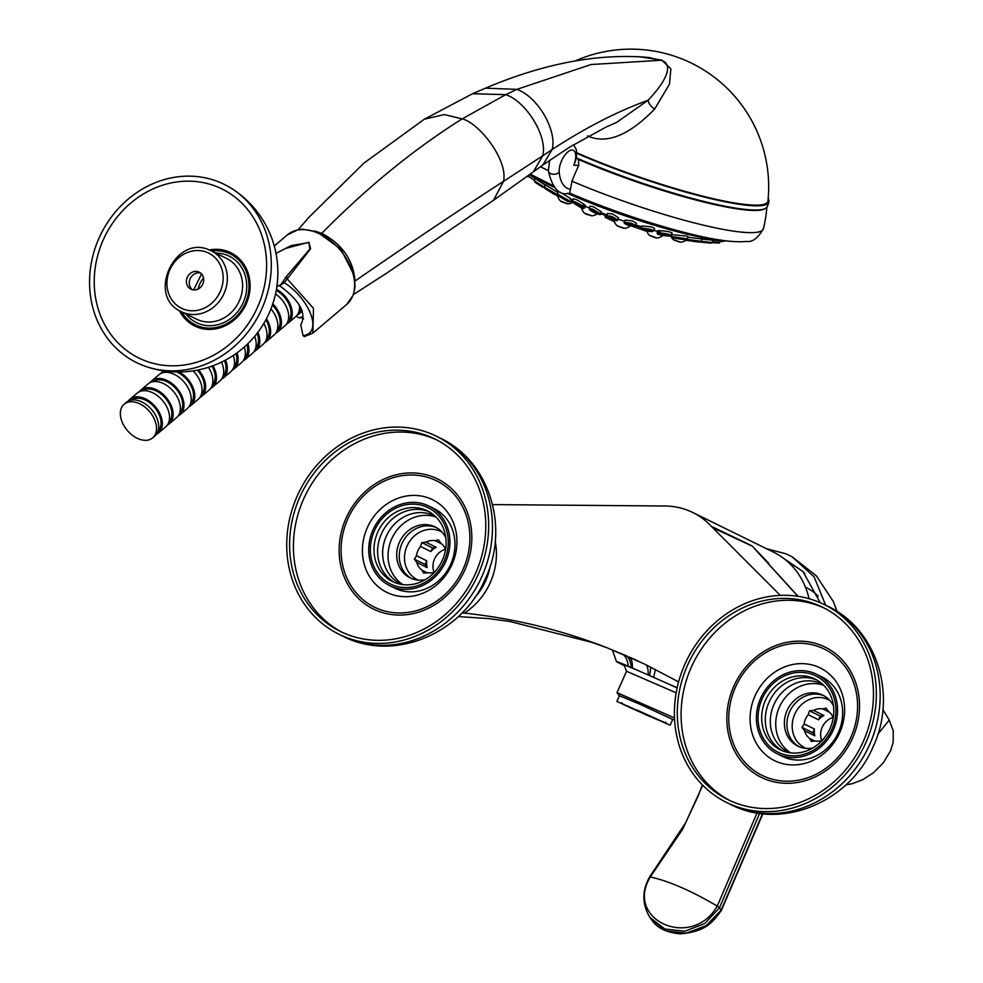 <?xml version="1.0" encoding="UTF-8"?>
<svg xmlns="http://www.w3.org/2000/svg" width="983" height="983" viewBox="0 0 983 983"><rect width="100%" height="100%" fill="white"/><g stroke="black" fill="none" stroke-linecap="round" stroke-linejoin="round"><path stroke-width="1.47" d="M492.581 504.598L664.41 505.999A78.824 70.42 116.1 0 1 692.769 512.512L773.523 552.151A78.824 70.42 116.1 0 1 809.034 598.696M692.769 512.512A78.824 70.42 116.1 0 1 711.397 526.396L752.044 545.884L768.841 563.419M678.614 681.883L644.455 664.004L606.966 647.736C561.256 629.931 513.728 618.381 464.381 613.109L462.01 612.95M474.359 598.045A58.329 52.111 -63.9 0 0 490.382 565.397M495.211 541.314A64.632 57.739 116.1 0 1 464.381 613.109M711.397 526.396L780.33 595.403M712.749 527.748L752.339 546.192L798.098 596.337M797.889 596.312L752.339 546.192A31.53 27.524 117.8 0 1 752.044 545.884M882.869 709.738L883.864 711.188L882.881 709.689M677.164 687.768L628.284 666.191C617.68 661.743 614.289 660.539 618.098 662.579L624.389 665.675M612.348 649.984L616.501 661.608L618.098 662.579M677.127 687.953A37.366 0.7 -156 0 0 641.973 672.261A37.366 0.7 -156 0 0 624.144 665.012L626.54 671.254L617.017 692.622L674.498 717.959M629.427 657.074A25.226 13.516 -57.7 0 1 632.302 667.899M638.188 661.055L630.447 657.529M646.47 664.975A25.226 8.81 -74.5 0 1 648.215 674.805M676.169 692.831L626.54 671.242M619.413 695.767L639.675 704.111L672.704 719.495M616.882 701.457L619.45 695.694L640.166 704.332L672.741 719.421L670.173 725.184L616.882 701.457L670.173 725.184M624.402 705.02L664.84 722.812L624.402 705.02M628.198 706.703L650.095 716.619L628.198 706.703M652.675 717.737L661.387 721.264L652.835 717.393M636.959 710.021L658.868 719.937L636.959 710.021M626.921 706.077L641.604 712.442L627.031 705.819M789.472 752.708A37.993 33.938 116.1 0 1 788.341 752.179A37.993 33.938 116.1 0 1 773.94 704.553A37.993 33.938 116.1 0 1 821.825 683.959A37.993 33.938 116.1 0 1 822.931 684.537M806.134 748.395A26.799 23.948 116.1 0 1 794.731 714.236A26.799 23.948 -63.9 0 1 829.713 700.351M802.079 727.457L812.794 732.716L814.44 729.017L804.119 723.943L802.079 727.457L804.524 730.75A16.551 14.794 116.1 0 0 809.636 738.466L811.307 741.379L815.386 740.973A16.551 14.794 116.1 0 0 822.095 740.494M804.119 723.943A16.551 14.794 116.1 0 1 805.519 719.052A16.551 14.794 -63.9 0 1 808.223 714.727L818.544 719.802A16.551 14.794 -63.9 0 1 823.901 715.489L813.568 710.414L809.488 710.832L808.223 714.727M814.44 729.017A16.551 14.794 -63.9 0 0 814.846 735.825L804.524 730.75M821.763 740.592A16.551 14.794 116.1 0 1 822.206 727.248A16.551 14.794 -63.9 0 1 833.105 717.479M814.846 741.035L809.636 738.466M812.794 732.716L814.846 735.825M829.505 712.22L822.783 708.915A16.551 14.794 -63.9 0 0 813.568 710.414M833.228 717.811A16.551 14.794 -63.9 0 0 828.546 711.422L826.101 708.129L822.783 708.915M823.901 715.489L820.203 716.091L818.544 719.802M809.488 710.832L820.203 716.091M805.47 587.183A60.442 53.991 116.1 0 1 818.286 596.177M789.361 563.21A74.88 66.893 116.1 0 1 801.723 570.853A74.88 66.893 116.1 0 1 804.794 573.482M766.568 548.723L786.203 553.871L792.187 556.845L814.096 576.861L825.683 605.245M820.215 602.677L802.939 571.541L784.065 558.676M762.538 813.691L721.141 910.184L719.47 907.825L759.638 813.322M720.576 910.75L706.212 925.605L686.22 933.186L666.204 930.926L651.324 919.388L649.96 917.446L664.84 929.021L684.832 931.257L704.774 923.529L719.47 907.825L717.271 906.068C692.241 950.131 624.205 920.567 650.255 876.983L649.689 877.549M757.033 812.929L717.283 906.08C690.889 890.61 668.538 880.915 650.255 876.983L682.718 829.148L702.734 785.257M445.422 549.251A16.551 14.794 -63.9 0 0 434.523 559.02A16.551 14.794 116.1 0 0 434.081 572.364M441.822 543.98L435.1 540.687A16.551 14.794 -63.9 0 0 425.885 542.186L436.219 547.261A16.551 14.794 -63.9 0 0 430.861 551.561L420.54 546.487A16.551 14.794 -63.9 0 0 417.836 550.824A16.551 14.794 116.1 0 0 416.436 555.714L414.396 559.229L416.841 562.522A16.551 14.794 116.1 0 0 421.953 570.238L423.624 573.15L427.703 572.733A16.551 14.794 116.1 0 0 434.412 572.266M445.545 549.571A16.551 14.794 -63.9 0 0 440.863 543.181L438.43 539.9L435.1 540.687M425.885 542.186L421.805 542.604L420.54 546.487M442.031 532.122A26.799 23.948 -63.9 0 0 407.048 546.007A26.799 23.948 116.1 0 0 418.451 580.154M436.219 547.261L432.52 547.863L430.861 551.561M421.805 542.604L432.52 547.863M414.396 559.229L425.111 564.488L426.757 560.789L416.436 555.714M426.757 560.789A16.551 14.794 -63.9 0 0 427.163 567.584L416.841 562.522M427.163 572.794L421.953 570.238M425.111 564.488L427.163 567.584M401.789 584.467A37.993 33.938 116.1 0 1 400.659 583.939A37.993 33.938 116.1 0 1 386.258 536.325A37.993 33.938 116.1 0 1 434.142 515.731A37.993 33.938 116.1 0 1 435.248 516.296M436.415 527.613A28.372 25.349 -63.9 0 0 401.949 543.574A28.372 25.349 116.1 0 0 411.447 578.471M445.766 537.578A28.372 25.349 -63.9 0 0 435.162 526.949A28.372 25.349 -63.9 0 0 399.405 542.321A28.372 25.349 116.1 0 0 410.157 577.893A28.372 25.349 116.1 0 0 425.061 579.773M436.034 517.07A37.833 33.803 -63.9 0 0 391.652 538.954A37.833 33.803 116.1 0 0 402.883 584.615M824.098 695.841A28.372 25.349 -63.9 0 0 789.632 711.803A28.372 25.349 116.1 0 0 799.13 746.711M833.449 705.819A28.372 25.349 -63.9 0 0 822.845 695.178A28.372 25.349 -63.9 0 0 787.088 710.562A28.372 25.349 116.1 0 0 797.84 746.122A28.372 25.349 116.1 0 0 812.744 748.014M823.717 685.298A37.833 33.803 -63.9 0 0 779.335 707.195A37.833 33.803 116.1 0 0 790.553 752.855M579.196 206.012L577.377 204.697L580.425 206.405M576.149 204.304L577.377 204.697M574.785 202.658C577.943 203.69 587.809 210.927 581.678 207.696C578.741 206.983 568.678 199.672 574.785 202.658L574.76 201.798C578.741 203.1 589.653 210.546 582.526 206.872M585.487 205.619L584.774 207.659L581.678 207.696C575.227 204.894 570.128 200.409 572.487 201.097L574.76 201.798M583.202 204.968C590.328 208.666 579.81 200.876 575.608 199.377L573.273 198.836L572.487 201.097M572.647 200.618L571.442 200.016A367.888 367.888 0 0 0 572.634 200.655M571.492 199.893L572.696 200.483M570.189 199.033C577.267 202.94 562.485 193.221 559.597 192.066L558.16 191.599L557.349 193.921L569.513 200.937M557.877 192.41L545.307 184.792L544.484 187.151L557.373 194.646M545.209 185.074L535.502 178.783A367.888 367.888 0 0 1 529.432 174.618M585.266 206.246L589.345 208.04L585.266 206.246M601.141 213.028L600.625 213.544A367.888 367.888 0 0 0 606.695 216.002M617.951 219.111L624.672 221.335L617.951 219.111M653.978 230.452L657.774 231.349L653.978 230.452M641.702 227.061L635.841 225.168M635.89 225.033L641.813 226.766M606.88 215.265L600.846 212.93M600.945 212.635L606.978 214.958M686.92 239.336L701.051 241.327L701.874 238.967L687.83 237.247M672.888 236.719L687.264 238.869L688.075 236.547L686.785 236.092L673.564 234.802M659.347 233.463C651.446 231.939 665.589 233.155 669.263 234.507L671.303 235.269L672.102 232.996L670.111 232.086C666.179 230.759 652.073 230.034 660.011 231.546M654.653 228.511L651.729 226.938L642.096 225.943L641.371 228.007L650.881 229.358L653.867 230.747L654.653 228.511M636.48 223.338L632.339 220.843L625.102 220.106L624.365 222.232L631.491 223.264L635.718 225.525L636.48 223.338M618.43 217.71L612.692 214.048L607.519 213.409L606.769 215.572L611.844 216.469L617.693 219.848L618.43 217.71M601.252 211.75L593.523 206.799L589.984 206.197L589.21 208.421L592.688 209.207L600.527 213.827L601.252 211.75M605.749 215.252L605.036 217.28L614.449 221.765M632.696 226.397L646.912 231.435M590.906 215.707L584.627 213.274L591.889 215.805A9.928 9.928 0 0 0 596.988 214.024L597.05 214.048M599.237 214.589L600.773 214.491L601.301 212.955M569.55 193.159A121.228 17.497 19.3 0 0 570.373 193.528A121.228 17.497 -160.7 0 0 687.006 233.082L690.988 234.052A128.503 18.542 19.3 0 1 569.735 193.135L571.934 181.191A139.426 62.593 113.5 0 1 578.729 165.488L573.851 165.193L576.542 157.907L576.357 149.821L573.617 144.698M576.763 157.821L578.422 159.455L578.729 165.488M576.837 153.348A135.261 19.525 19.3 0 0 577.562 153.655A135.261 19.525 19.3 0 0 768.927 202.068L767.477 206.233A135.261 19.525 -160.7 0 1 576.542 157.968M576.812 152.77A134.007 19.341 19.3 0 0 578.25 153.397A134.007 19.341 19.3 0 0 767.981 200.716A137.718 137.718 0 0 0 575.301 60.897M638.962 56.731L661.805 60.098M661.866 60.172L670.848 68.847L669.484 84.169L654.641 109.064A9.461 5.308 -140.9 0 1 648.215 100.18C676.906 69.535 666.904 61.241 660.809 60.282L591.09 64.522L516.874 89.367L505.741 94.651L462.157 118.894L444.341 114.581L424.398 119.164L472.59 93.729L485.479 88.175C543.894 63.367 598.303 53.131 648.669 57.456L660.809 60.282A9.461 4.313 113.7 0 0 661.866 60.172L661.706 60.135M654.641 109.064C628.825 135.58 606.425 144.513 587.465 135.875M485.479 88.175L516.874 89.367C537.824 96.629 557.263 130.518 552.163 149.502C585.389 127.815 617.41 111.374 648.215 100.18L616.55 122.457L605.909 127.126L569.55 147.192L542.837 165.009L552.163 149.502L542.763 155.769L533.339 171.841L493.503 200.286L386.331 273.372L353.462 294.531M472.59 93.729L505.741 94.651C525.868 101.163 547.826 136.121 542.763 155.769L503.542 181.327L493.515 200.274M321.404 233.745L321.76 233.34C367.396 187.126 414.187 148.974 462.157 118.894C478.561 122.543 508.223 159.553 503.542 181.327C458.95 210.19 409.432 243.44 354.986 281.064C353.401 260.188 342.33 244.288 321.76 233.34L314.437 230.944M279.123 285.5L279.602 285.746C299.876 300.614 306.929 313.638 300.773 324.795L303.047 335.572L304.927 336.333L312.877 333.126L346.704 304.472A45.722 30.215 -130.3 0 0 340.204 250.051A45.722 30.215 -130.3 0 0 287.589 234.716L297.984 229.764L302.776 229.223L317.19 231.902L340.929 249.264L354.285 275.523L355.06 287.061L353.266 295.072L346.704 304.472M301.228 317.017L300.134 317.951L301.191 316.968L302.629 318.603A37.047 24.489 -130.3 0 0 303.612 318.811M296.571 315.85L297.37 316.993A37.047 24.489 -130.3 0 0 300.134 317.951M279.602 285.746L284.296 282.674L310.591 248.76L308.932 242.248L285.721 248.392M303.047 335.572C322.879 333.544 310.517 299.618 284.296 282.674A1.573 1.364 21.1 0 0 282.342 282.662L286.053 276.911A1.573 1.044 50 0 0 286.864 278.472L313.479 308.33L312.877 333.126L304.165 336.714M286.053 276.911L309.805 249.141L308.932 242.604L291.226 245.541M276.862 286.667L280.524 284.775L282.342 282.662M140.028 364.214A99.32 88.728 -63.9 0 0 144.722 366.069A99.32 88.728 -63.9 0 0 260.077 312.594A99.32 88.728 -63.9 0 0 231.828 188.625A99.32 88.728 -63.9 0 0 220.806 182.777A99.32 88.728 116.1 0 0 99.013 238.169A99.32 88.728 116.1 0 0 140.028 364.214M142.117 359.532A94.196 84.145 116.1 0 1 103.203 239.987A94.196 84.145 116.1 0 1 218.73 187.458A94.196 84.145 -63.9 0 1 229.555 193.246A94.196 84.145 -63.9 0 1 255.961 310.579A94.196 84.145 -63.9 0 1 146.995 361.449A94.196 84.145 -63.9 0 1 142.117 359.532M191.194 289.309A9.461 8.454 116.1 0 1 190.874 289.162A9.461 8.454 116.1 0 1 187.372 277.132A9.461 8.454 116.1 0 1 198.898 272.033A9.461 8.454 -63.9 0 1 199.217 272.18A9.461 8.454 -63.9 0 1 202.719 284.222A9.461 8.454 -63.9 0 1 191.194 289.309M192.398 289.715A9.461 8.454 116.1 0 1 190.346 278.361A9.461 8.454 116.1 0 1 200.581 273.041M193.676 289.924L201.527 273.938M198.087 289.027A24.538 21.921 116.1 0 1 203.518 277.956M301.916 310.161A22.068 14.585 49.7 0 1 299.299 313.638A22.068 14.585 49.7 0 1 297.296 314.953M298.82 311.943A20.496 13.541 -130.3 0 0 301.081 308.306M299.385 305.197A22.068 14.585 49.7 0 1 295.686 316.698L288.461 322.817A22.068 14.585 49.7 0 1 286.471 324.132M276.456 289.26A22.068 14.585 49.7 0 1 290.919 306.106A22.068 14.585 49.7 0 1 288.461 322.817M287.982 321.122A20.496 13.541 -130.3 0 0 276.248 290.427M275.535 293.966A22.068 14.585 49.7 0 1 284.849 325.877L277.636 331.996A22.068 14.585 49.7 0 1 275.645 333.311M272.807 303.882A22.068 14.585 49.7 0 1 277.636 331.996M277.157 330.3A20.496 13.541 -130.3 0 0 272.426 304.988M270.976 308.895A22.068 14.585 49.7 0 1 274.024 335.056L266.798 341.175A22.068 14.585 49.7 0 1 264.808 342.477M266.479 318.75A22.068 14.585 49.7 0 1 266.798 341.175M266.319 339.479A20.496 13.541 -130.3 0 0 265.889 319.831M263.825 323.468A22.068 14.585 49.7 0 1 263.198 344.234L255.973 350.353A22.068 14.585 49.7 0 1 253.983 351.656M257.902 332.291A22.068 14.585 49.7 0 1 255.973 350.353M255.494 348.658A20.496 13.541 -130.3 0 0 257.128 333.323M254.695 336.346A22.068 14.585 49.7 0 1 252.361 353.413L245.148 359.532A22.068 14.585 49.7 0 1 243.145 360.835M247.888 343.681A22.068 14.585 49.7 0 1 245.148 359.532M244.656 357.837A20.496 13.541 -130.3 0 0 246.966 344.578M244.349 346.974A22.068 14.585 49.7 0 1 241.535 362.592L234.31 368.711A22.068 14.585 49.7 0 1 232.32 370.013M237.063 352.836A22.068 14.585 49.7 0 1 234.31 368.711M233.831 367.015A20.496 13.541 -130.3 0 0 236.08 353.548M233.303 355.453A22.068 14.585 49.7 0 1 230.698 371.771L223.485 377.89A22.068 14.585 49.7 0 1 221.482 379.192M225.525 360.097A22.068 14.585 49.7 0 1 223.485 377.89M223.006 376.182A20.496 13.541 -130.3 0 0 224.542 360.626M221.494 362.149A22.068 14.585 49.7 0 1 219.873 380.949L212.647 387.069A22.068 14.585 49.7 0 1 210.657 388.371M212.992 365.762A22.068 14.585 49.7 0 1 212.647 387.069M212.168 385.361A20.496 13.541 -130.3 0 0 211.972 366.131M208.47 367.31A22.068 14.585 49.7 0 1 209.035 390.128L201.822 396.235A22.068 14.585 49.7 0 1 199.819 397.55M198.615 369.891A22.068 14.585 49.7 0 1 201.822 396.235M201.343 394.539A20.496 13.541 -130.3 0 0 197.436 370.124M193.073 370.874A22.068 14.585 49.7 0 1 198.21 399.295L190.985 405.414A22.068 14.585 49.7 0 1 188.994 406.729M160.831 373.491A22.068 14.585 49.7 0 1 162.453 371.746A22.068 14.585 49.7 0 1 163.682 370.861M179.164 371.955A22.068 14.585 49.7 0 1 193.479 388.801A22.068 14.585 49.7 0 1 190.985 405.414M190.505 403.718A20.496 13.541 -130.3 0 0 191.697 387.277A20.496 13.541 -130.3 0 0 177.075 372.213A20.496 13.541 49.7 0 0 176.424 371.943M164.05 372.496A20.496 13.541 49.7 0 1 166.508 371.242M150.006 382.67A22.068 14.585 49.7 0 1 151.615 380.925L158.841 374.806A22.068 14.585 49.7 0 1 173.487 374.007A22.068 14.585 49.7 0 1 189.449 390.755A22.068 14.585 49.7 0 1 187.384 408.473L180.159 414.593A22.068 14.585 49.7 0 1 178.169 415.907M151.615 380.925A22.068 14.585 49.7 0 1 166.274 380.126A22.068 14.585 49.7 0 1 182.236 396.874A22.068 14.585 49.7 0 1 180.159 414.593M179.68 412.897A20.496 13.541 -130.3 0 0 180.872 396.456A20.496 13.541 -130.3 0 0 166.25 381.392A20.496 13.541 49.7 0 0 153.213 381.674M139.181 391.848A22.068 14.585 49.7 0 1 140.79 390.091L148.015 383.972A22.068 14.585 49.7 0 1 162.662 383.186A22.068 14.585 49.7 0 1 178.623 399.934A22.068 14.585 49.7 0 1 176.547 417.652L169.322 423.771A22.068 14.585 49.7 0 1 167.331 425.086M140.79 390.091A22.068 14.585 49.7 0 1 155.437 389.305A22.068 14.585 49.7 0 1 171.398 406.053A22.068 14.585 49.7 0 1 169.322 423.771M168.843 422.076A20.496 13.541 -130.3 0 0 170.034 405.635A20.496 13.541 -130.3 0 0 155.412 390.558A20.496 13.541 49.7 0 0 142.388 390.853M128.343 401.027A22.068 14.585 49.7 0 1 129.965 399.27L137.178 393.151A22.068 14.585 49.7 0 1 151.837 392.364A22.068 14.585 49.7 0 1 167.798 409.112A22.068 14.585 49.7 0 1 165.722 426.831L158.496 432.95A22.068 14.585 49.7 0 1 156.506 434.253M129.965 399.27A22.068 14.585 49.7 0 1 144.612 398.484A22.068 14.585 49.7 0 1 160.573 415.231A22.068 14.585 49.7 0 1 158.496 432.95M158.017 431.254A20.496 13.541 -130.3 0 0 159.209 414.814A20.496 13.541 -130.3 0 0 144.587 399.737A20.496 13.541 49.7 0 0 131.562 400.032M124.165 404.185L126.352 402.33A22.068 14.585 49.7 0 1 140.999 401.543A22.068 14.585 49.7 0 1 156.961 418.291A22.068 14.585 49.7 0 1 154.884 436.01L152.709 437.853A22.068 14.585 49.7 0 1 138.05 438.651A22.068 14.585 49.7 0 1 122.089 421.904A22.068 14.585 49.7 0 1 124.165 404.185A22.068 14.585 49.7 0 1 138.824 403.386A22.068 14.585 49.7 0 1 154.786 420.134A22.068 14.585 49.7 0 1 152.709 437.853M720.392 240.909L724.115 240.823M724.176 240.774L720.146 241.609L723.23 241.413A0.946 0.934 47.8 0 0 724.152 240.823M712.294 241.879L719.789 242.236M720.736 239.926L719.028 242.985L711.999 242.678L718.843 242.998A0.946 0.897 82.1 0 0 719.74 242.383M683.726 238.832L685.053 240.171C688.936 240.565 703.57 243.256 701.051 241.327L712.073 242.506L712.908 240.122M697.66 241.818L711.028 243.12M699.478 241.83L685.065 240.171L699.478 241.83A0.946 0.737 98.9 0 0 700.252 241.216M685.249 239.139L673.269 237.947L685.249 239.139L685.937 238.513M677.484 238.476L676.697 238.242M680.629 238.795L681.428 239.029M668.686 235.158C675.37 236.596 662.063 235.822 659.532 234.642C652.675 233.376 665.749 234.089 668.686 235.158L669.263 234.507M662.431 234.912L664.827 235.06L661.301 234.495M664.827 235.06L665.958 235.478M650.414 230.047C656.816 231.583 648.006 232.062 644.393 230.403C637.906 229.064 646.458 228.511 650.414 230.047L650.881 229.358M646.495 230.378C644.246 229.531 644.774 229.494 648.08 230.292C650.304 231.14 649.788 231.177 646.495 230.378L644.983 229.739M648.08 230.292L649.579 230.931M631.147 223.989C635.46 226.299 634.551 226.754 628.42 225.39C623.984 223.276 624.893 222.809 631.147 223.989L631.491 223.264M629.255 225.046C626.626 223.977 626.871 223.866 629.968 224.689C632.597 225.746 632.352 225.869 629.255 225.046C626.626 223.977 626.871 223.866 629.968 224.689C632.597 225.746 632.352 225.869 629.255 225.046M611.623 217.231C617.054 220.094 617.263 220.942 612.225 219.787C606.757 217.145 606.56 216.297 611.623 217.231L611.844 216.469M611.979 218.988C609.079 217.734 609.03 217.513 611.819 218.312C614.719 219.578 614.768 219.799 611.979 218.988C609.079 217.734 609.03 217.513 611.819 218.312C614.719 219.578 614.768 219.799 611.979 218.988M592.589 210.03C598.917 213.397 600.195 214.663 596.448 213.815C590.169 210.694 588.878 209.428 592.589 210.03L592.688 209.207M595.182 212.697C592.122 211.308 591.791 210.976 594.162 211.726C597.222 213.127 597.566 213.458 595.182 212.697L596.853 213.151M592.491 211.271L594.162 211.726M558.872 195.396L568.493 201.675C566.786 201.318 552.815 192.226 558.872 195.396L558.749 194.487M565.385 199.77L562.854 198.136L566.22 200.09M562.006 197.804L562.854 198.136M545.491 188.539L557.398 195.986L545.491 188.539A0.946 0.713 118.8 0 1 545.282 187.581M535.035 182.248L534.482 181.032L544.459 187.237M535.133 182.322L542.641 187.188A371.033 371.033 0 0 1 535.33 182.457L535.133 182.322A0.946 0.811 123.7 0 1 534.863 181.327M527.945 175.822L534.654 180.54M297.235 495.997A110.354 98.583 -63.9 0 0 339.061 634.318A110.354 98.583 -63.9 0 0 478.143 574.502A110.354 98.583 116.1 0 0 436.317 436.182A110.354 98.583 116.1 0 0 297.235 495.997M299.815 497.115A107.196 95.769 -63.9 0 0 340.45 631.479A107.196 95.769 -63.9 0 0 475.563 573.384A107.196 95.769 -63.9 0 0 434.928 439.02A107.196 95.769 -63.9 0 0 299.815 497.115M392.352 586.839A44.37 39.639 -63.9 0 0 450.767 564.144A44.37 39.639 -63.9 0 0 431.353 507.388M428.858 506.036L433.945 508.53A44.37 39.639 116.1 0 1 450.767 564.144A44.37 39.639 116.1 0 1 394.847 588.19L389.76 585.684A44.37 39.639 116.1 0 1 372.938 530.083A44.37 39.639 116.1 0 1 428.858 506.036A44.37 39.639 116.1 0 1 445.68 561.649A44.37 39.639 116.1 0 1 389.76 585.684M444.205 560.998A42.564 38.03 116.1 0 1 391.996 584.738A42.564 38.03 116.1 0 1 374.412 530.722A42.564 38.03 116.1 0 1 426.622 506.982A42.564 38.03 116.1 0 1 444.205 560.998M429.19 511.787A39.418 35.204 -63.9 0 0 381.355 533.978A39.418 35.204 -63.9 0 0 394.515 582.428M377.73 532.208A39.418 35.204 116.1 0 1 427.408 510.841A39.418 35.204 116.1 0 1 442.35 560.249A39.418 35.204 116.1 0 1 392.672 581.604A39.418 35.204 116.1 0 1 377.73 532.208M684.905 664.225A110.354 98.583 -63.9 0 0 726.744 802.546A110.354 98.583 -63.9 0 0 865.826 742.743A110.354 98.583 116.1 0 0 824 604.422A110.354 98.583 116.1 0 0 684.905 664.225M687.498 665.356A107.196 95.769 -63.9 0 0 728.133 799.72A107.196 95.769 -63.9 0 0 863.246 741.612A107.196 95.769 -63.9 0 0 822.611 607.248A107.196 95.769 -63.9 0 0 687.498 665.356M780.035 755.067A44.37 39.639 -63.9 0 0 838.438 732.372A44.37 39.639 -63.9 0 0 819.036 675.616M816.541 674.277L821.628 676.771A44.37 39.639 116.1 0 1 838.438 732.372A44.37 39.639 116.1 0 1 782.529 756.418L777.442 753.924A44.37 39.639 116.1 0 1 760.621 698.311A44.37 39.639 116.1 0 1 816.541 674.277A44.37 39.639 116.1 0 1 833.351 729.878A44.37 39.639 116.1 0 1 777.442 753.924M831.876 729.239A42.564 38.03 116.1 0 1 779.679 752.978A42.564 38.03 116.1 0 1 762.095 698.95A42.564 38.03 116.1 0 1 814.305 675.223A42.564 38.03 116.1 0 1 831.876 729.239M816.873 680.027A39.418 35.204 -63.9 0 0 769.038 702.218A39.418 35.204 -63.9 0 0 782.198 750.668M765.413 700.437A39.418 35.204 116.1 0 1 815.091 679.081A39.418 35.204 116.1 0 1 830.033 728.477A39.418 35.204 116.1 0 1 780.355 749.832A39.418 35.204 116.1 0 1 765.413 700.437M458.299 616.562L488.465 618.565L510.103 621.539L591.766 642.354L606.966 647.736M845.847 784.913L851.929 783.795L862.533 779.789L873.383 772.822L883.336 762.833L890.647 750.619L893.178 742.312L893.252 730.738L889.259 720.109L877.917 734.104M623.271 654.42A25.226 17.964 -65.4 0 1 628.284 666.191M626.798 655.931A25.226 16.318 -66 0 1 631.209 667.432M655.268 669.337A25.226 3.477 -67.3 0 1 653.548 677.164M650.439 666.916A25.226 5.689 -66.9 0 1 649.579 675.407M623.234 704.516L663.82 722.124L623.234 704.516M726.769 240.933A120.331 17.362 -160.7 0 1 570.398 194.671A120.331 17.362 -160.7 0 1 567.252 193.295M554.596 187.507A120.331 17.362 -160.7 0 1 529.751 174.384M552.851 193.602L554.486 194.327M561.625 201.834L567.068 203.739M560.654 201.048L568.051 203.85A9.928 9.928 0 0 0 572.77 202.314M585.463 213.803L586.421 214.269M674.166 240.196L679.597 242.088M685.851 240.294A9.928 9.928 0 0 1 680.592 242.199L673.33 239.668L680.789 242.162M655.194 237.702L655.87 237.849M650.439 235.945L656.865 237.96A9.928 9.928 0 0 0 662.947 235.379M646.777 231.017A9.928 9.928 0 0 0 649.603 235.416L656.865 237.96M617.975 226.287L623.406 228.191M624.402 228.302L617.14 225.758L624.402 228.302A9.928 9.928 0 0 0 630.25 225.918M717.688 239.619A120.762 17.424 -160.7 0 1 570.398 194.106A120.762 17.424 -160.7 0 1 568.469 193.258M553.834 186.586A120.762 17.424 -160.7 0 1 530.255 174.138M548.33 170.6A138.861 20.041 -160.7 0 1 540.392 166.741M690.988 234.052C715.747 240.221 734.289 242.678 746.625 241.425C752.45 242.383 758.065 238.083 763.496 228.486A138.861 20.041 -160.7 0 1 571.934 181.191M573.851 165.193A14.499 6.512 113.5 0 0 569.833 150.608A14.499 6.512 113.5 0 0 559.216 172.258A50.76 22.793 113.5 0 0 570.201 189.252M559.216 172.258A5.996 4.141 174.7 0 1 550.898 173.696A5.996 4.141 -5.3 0 1 548.33 170.673C552.372 188.638 559.499 196.133 569.735 193.147M765.966 207.991A134.806 19.451 -160.7 0 1 578.422 159.455M576.824 152.943A134.954 19.476 19.3 0 0 577.807 153.373A134.954 19.476 19.3 0 0 710.906 198.185A134.954 19.476 19.3 0 0 768.202 198.333M287.441 277.98A1.573 1.044 49.7 0 1 286.631 276.432M179.434 310.665A40.856 36.494 -63.9 0 0 196.108 326.663A40.856 36.494 -63.9 0 0 246.217 303.882A40.856 36.494 -63.9 0 0 229.334 252.029A40.856 36.494 -63.9 0 0 209.219 249.977M181.671 311.857A39.492 35.277 -63.9 0 0 196.797 325.484A39.492 35.277 -63.9 0 0 245.222 303.464A39.492 35.277 -63.9 0 0 228.904 253.344A39.492 35.277 -63.9 0 0 211.542 251.009M185.922 313.946A37.047 33.103 -63.9 0 0 197.78 323.247A37.047 33.103 -63.9 0 0 243.219 302.592A37.047 33.103 -63.9 0 0 227.921 255.568A37.047 33.103 -63.9 0 0 215.793 253.098M181.388 311.722L196.649 319.217A33.889 30.276 -63.9 0 0 197.792 319.745A33.889 30.276 -63.9 0 0 239.066 301.486A33.889 30.276 -63.9 0 0 226.508 258.357L211.259 250.874A33.889 30.276 116.1 0 1 223.805 294.003A33.889 30.276 116.1 0 1 182.531 312.25A33.889 30.276 116.1 0 1 181.388 311.722C145.754 296.411 175.355 233.118 210.079 250.321L211.259 250.874A33.889 30.276 116.1 0 0 210.104 250.333M207.548 252.594A30.743 27.463 116.1 0 1 220.241 291.607A30.743 27.463 116.1 0 1 182.543 308.748A30.743 27.463 116.1 0 1 169.85 269.735A30.743 27.463 116.1 0 1 207.548 252.594M711.667 242.531A0.946 0.836 93.4 0 1 710.844 243.133L712.073 242.506M687.264 238.869C689.673 240.479 678.258 239.016 673.244 237.935L673.269 237.947M659.47 234.63L659.532 234.642C663.636 235.773 673.662 236.891 671.303 235.269M653.867 230.747L651.95 231.669L644.393 230.403M628.395 225.377L628.407 225.39C634.662 226.483 637.095 226.532 635.718 225.525M606.769 215.572C605.503 216.186 607.322 217.587 612.237 219.787L612.237 219.787C616.255 220.917 618.074 220.929 617.693 219.848M600.527 213.827L596.448 213.815M571.602 199.561L570.902 201.564L568.493 201.675M544.484 187.151C541.203 186.942 553.847 193.835 557.41 195.998L559.352 195.777M527.883 175.982A0.946 0.885 133.2 0 0 528.092 176.915L527.773 175.785M436.317 436.182L440.126 438.062A110.354 98.583 116.1 0 1 481.965 576.382A110.354 98.583 116.1 0 1 342.883 636.185L339.061 634.318M342.367 632.401A107.196 95.769 116.1 0 1 303.624 498.995A107.196 95.769 116.1 0 1 436.821 439.979M367.323 527.662A51.681 46.164 -63.9 0 0 388.666 593.24A51.681 46.164 -63.9 0 0 452.033 564.426A51.681 46.164 -63.9 0 0 430.689 498.848A51.681 46.164 -63.9 0 0 367.323 527.662M346.053 518.188A72.521 64.792 116.1 0 1 434.978 477.75A72.521 64.792 116.1 0 1 464.934 569.784A72.521 64.792 116.1 0 1 375.998 610.222A72.521 64.792 116.1 0 1 346.053 518.188M463.19 569.034A70.395 62.887 -63.9 0 0 434.117 479.692A70.395 62.887 -63.9 0 0 347.785 518.95A70.395 62.887 -63.9 0 0 376.87 608.28A70.395 62.887 -63.9 0 0 463.19 569.034M824 604.422L827.809 606.29A110.354 98.583 116.1 0 1 869.648 744.61A110.354 98.583 116.1 0 1 730.566 804.426L726.744 802.546M730.05 800.629A107.196 95.769 116.1 0 1 691.307 667.224A107.196 95.769 116.1 0 1 824.504 608.207M755.005 695.89A51.681 46.164 -63.9 0 0 776.349 761.481A51.681 46.164 -63.9 0 0 839.715 732.654A51.681 46.164 -63.9 0 0 818.372 667.076A51.681 46.164 -63.9 0 0 755.005 695.89M733.736 686.429A72.521 64.792 116.1 0 1 822.66 645.991A72.521 64.792 116.1 0 1 852.617 738.024A72.521 64.792 116.1 0 1 763.68 778.462A72.521 64.792 116.1 0 1 733.736 686.429M850.873 737.262A70.395 62.887 -63.9 0 0 821.8 647.932A70.395 62.887 -63.9 0 0 735.468 687.178A70.395 62.887 -63.9 0 0 764.553 776.521A70.395 62.887 -63.9 0 0 850.873 737.262M889.259 720.109L883.815 711.114M610.922 649.419L627.129 656.066M672.999 719.556L674.559 719.396M619.167 695.595L617.029 692.646M622.165 702.771L621.207 703.312L665.896 723.205L665.663 722.136M837.074 611.5L833.289 601.424L816.32 575.829L792.187 556.845M651.324 919.388C656.705 927.866 666.449 932.683 680.531 933.85C706.814 931.405 712.577 921.943 721.264 910.676L762.919 813.727M649.566 877.057C641.85 890.807 641.985 904.274 649.96 917.458M649.603 876.996L685.52 822.955L698.188 795.947L702.366 784.876M635.51 225.893A367.888 367.888 0 0 0 641.506 227.626M701.813 239.152A367.888 367.888 0 0 0 726.818 240.933M568.051 203.85L560.789 201.306A9.928 9.928 0 0 1 557.766 196.195M581.494 207.622A9.928 9.928 0 0 0 584.627 213.274M586.47 214.294L591.889 215.805M670.725 235.908A9.928 9.928 0 0 0 673.33 239.668M655.133 237.702L649.603 235.416M614.056 220.364A9.928 9.928 0 0 0 617.14 225.758M530.169 174.089L553.22 185.762M548.33 170.673L549.694 160.217M768.927 202.068L768.215 198.185M533.622 171.632L542.837 165.009M424.398 119.164L363.735 163.276L308.969 217.268L298.144 229.739M274.269 245.996L287.589 234.716M291.251 245.529L276.014 253.393M144.722 366.069A99.443 99.443 0 0 0 231.828 188.625M299.299 313.638L302.285 311.107M162.453 371.746L163.522 370.837M763.496 228.486A139.549 139.549 0 0 0 766.887 207.216M710.832 243.133L697.647 241.818M673.244 237.935L671.549 236.399L672.249 234.409M659.507 234.642L657.271 232.774L657.983 230.747M644.369 230.403C641.481 229.444 640.486 228.646 641.371 228.007M628.407 225.39C624.77 223.952 623.431 222.895 624.365 222.232M596.472 213.827L590.046 210.288L589.21 208.421M568.518 201.699C563.554 199.217 554.756 193.921 557.349 193.921M534.482 181.032L535.317 178.648M440.126 438.062C489.595 461.002 509.685 527.441 485.516 578.311C462.809 633.335 394.023 662.861 342.883 636.185M827.809 606.29C877.278 629.231 897.368 695.669 873.199 746.539C850.492 801.563 781.706 831.09 730.566 804.426"/></g></svg>
